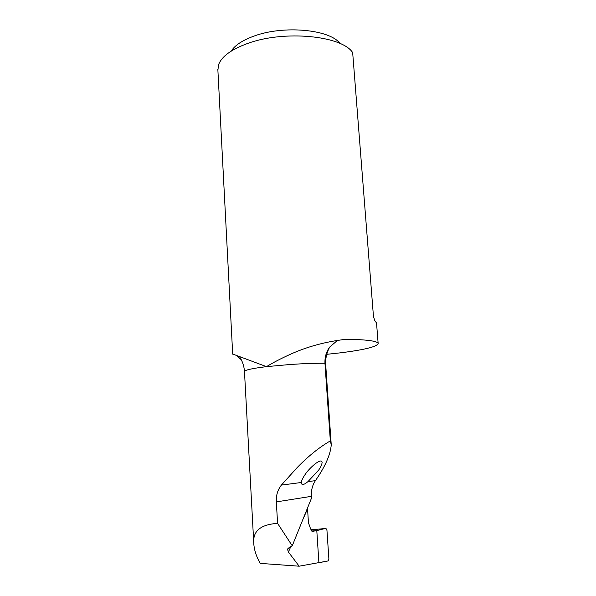 <?xml version="1.0" encoding="UTF-8"?>
<svg xmlns="http://www.w3.org/2000/svg" width="596" height="596" viewBox="0 0 596 596"><rect width="100%" height="100%" fill="white"/><g stroke="black" fill="none" stroke-linecap="round" stroke-linejoin="round"><path stroke-width="0.89" d="M307.961 481.62L318.651 470.11C320.819 466.981 321.974 464.388 322.116 462.325C321.52 457.087 308.661 468.441 304.675 475.213C302.708 478.089 301.583 480.518 301.308 482.492L281.387 485.092C277.669 489.86 275.985 495.462 276.328 501.899L311.35 496.349C311.09 490.292 312.446 485.062 315.418 480.652L307.961 481.62C303.908 484.98 301.688 485.39 301.293 482.849L301.308 482.492M281.387 485.092L297.188 467.555C308.288 456.149 319.337 447.268 330.333 440.891L331.242 444.78C330.527 454.569 325.252 466.526 315.418 480.652M339.958 43.471C330.05 29.487 283.614 25.032 254.052 36.073C242.572 40.23 234.958 45.244 231.211 51.114M292.241 545.824L288.598 548.007L287.563 549.415L288.412 552.023L299.155 566.2L260.251 563.384C256.258 556.426 254.097 549.691 253.762 543.179C252.734 531.066 260.675 524.465 277.587 523.377L292.241 545.824L311.47 498.211L311.35 496.349M307.514 508.015L308.43 522.655L310.173 527.683L312.177 531.423L316.796 530.604L311.529 531.014L316.796 530.604L318.905 562.698L316.796 530.604L325.468 528.421L316.796 530.604L318.905 562.698L328.12 560.933L299.155 566.2M330.333 440.891L324.962 363.262L325.647 364L331.182 443.908M277.587 523.377L276.328 501.899M378.155 343.467L376.53 323.002L374.75 320.514L373.454 316.379L352.668 52.619C341.97 35.671 284.15 29.919 247.653 43.456C231.434 49.371 221.764 56.397 218.643 64.539L217.883 70.194M244.479 371.606L244.472 371.45C245.045 369.989 252.384 368.388 266.494 366.644C273.035 362.659 280.858 358.598 289.969 354.471C304.623 347.788 320.432 343.117 337.403 340.458L345.434 339.273C366.994 339.556 377.901 341.024 378.169 343.691C376.508 346.85 363.903 349.904 340.353 352.839L326.764 354.322M337.403 340.458L329.685 347.066C326.265 351.767 324.693 357.168 324.962 363.262C315.038 363.195 303.625 363.59 290.714 364.447L266.494 366.644L232.686 354.024M236.634 355.767L241.224 359.716M325.468 528.421L326.951 530.284L328.865 558.683L328.12 560.933L328.865 558.683L326.951 530.284L325.975 528.451L310.695 529.859M288.412 552.023L290.774 546.703M303.133 518.855L307.543 508.917M312.721 531.55L313.243 531.498M253.754 542.822L244.472 371.45C244.107 366.197 242.505 361.362 239.674 356.937M287.577 549.378L287.928 548.588M325.639 363.858C325.513 357.876 326.869 352.281 329.692 347.073M217.831 69.106L232.693 354.158"/></g></svg>
